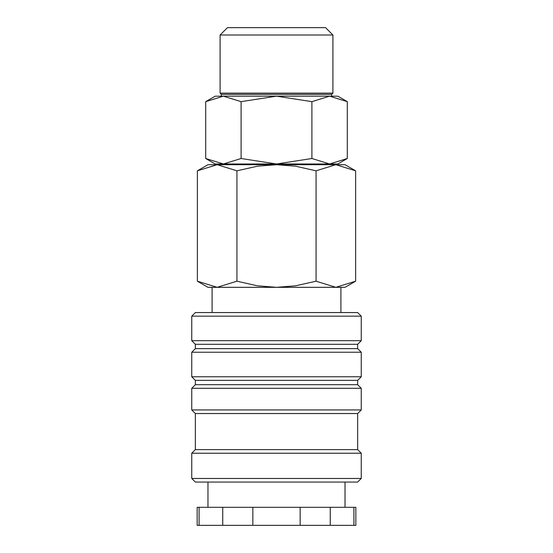 <?xml version="1.0" encoding="UTF-8"?>
<svg xmlns="http://www.w3.org/2000/svg" width="553" height="553" viewBox="0 0 553 553"><rect width="100%" height="100%" fill="white"/><g stroke="black" fill="none" stroke-linecap="round" stroke-linejoin="round"><path stroke-width="0.83" d="M361.254 316.171L357.646 312.563L195.354 312.563L191.746 316.171L191.746 340.696L195.354 344.305L195.354 348.632L191.746 352.24L191.746 376.759L195.354 380.367L195.354 384.694L191.746 388.303L191.746 409.939L195.354 413.547L195.354 449.61L191.746 453.218L191.746 478.463L195.354 482.071L357.646 482.071L361.254 478.463L361.254 453.218L357.646 449.61L357.646 413.547L361.254 409.939L361.254 388.303L357.646 384.694L357.646 380.367L361.254 376.759L361.254 352.24L357.646 348.632L357.646 344.305L361.254 340.696L361.254 316.171L191.746 316.171M345.024 507.315L345.024 482.071M207.976 482.071L207.976 507.315M199.087 507.315L197.158 507.315L197.158 525.35L199.087 525.35L199.087 507.315L222.735 507.315L222.735 525.35L199.087 525.35M353.913 525.35L355.842 525.35L355.842 507.315L353.913 507.315L353.913 525.35L330.265 525.35L330.265 507.315L353.913 507.315M340.911 312.563L340.911 287.318L335.844 287.318L345.024 287.318L355.627 281.201L335.844 287.318L316.06 281.201L295.558 285.818L276.5 287.318L335.844 287.318M217.156 287.318L276.5 287.318L257.442 285.818L236.94 281.201L217.156 287.318L197.373 281.201L207.976 287.318L217.156 287.318L212.089 287.318L212.089 312.563M355.627 170.815L345.024 164.697L335.844 164.697L355.627 170.815L355.627 281.201M207.976 164.697L197.373 170.815L217.156 164.697L276.5 164.697L295.558 166.197L316.06 170.815L335.844 164.697L276.5 164.697L257.442 166.197L236.94 170.815L217.156 164.697L207.976 164.697M347.298 101.648L337.814 96.174L329.595 96.174L347.298 101.648L347.298 158.504L329.595 163.978L311.899 158.504L276.5 163.978L337.814 163.978L347.298 158.504M223.405 96.174L241.101 101.648L276.5 96.174L215.186 96.174L205.702 101.648L223.405 96.174L221.318 96.174L221.318 94.369L331.682 94.369L332.906 93.146L332.906 35.005L325.551 27.65L227.449 27.65L220.094 35.005L220.094 93.146L221.318 94.369M205.702 158.504L215.186 163.978L276.5 163.978L241.101 158.504L223.405 163.978L205.702 158.504L205.702 101.648M334.13 164.697L334.13 163.978M218.87 163.978L218.87 164.697M329.595 96.174L276.5 96.174L311.899 101.648L329.595 96.174L331.682 96.174L331.682 94.369M220.094 93.146L332.906 93.146M220.094 35.005L332.906 35.005M241.101 158.504L241.101 101.648M311.899 158.504L311.899 101.648M236.94 281.201L236.94 170.815M197.373 281.201L197.373 170.815M316.06 281.201L316.06 170.815M252.852 525.35L252.852 507.315L300.148 507.315L300.148 525.35L222.735 525.35M300.148 525.35L330.265 525.35M300.148 507.315L330.265 507.315M222.735 507.315L252.852 507.315M191.746 478.463L361.254 478.463M191.746 453.218L361.254 453.218M195.354 449.61L357.646 449.61M195.354 413.547L357.646 413.547M191.746 409.939L361.254 409.939M191.746 388.303L361.254 388.303M195.354 384.694L357.646 384.694M195.354 380.367L357.646 380.367M191.746 376.759L361.254 376.759M191.746 352.24L361.254 352.24M195.354 348.632L357.646 348.632M195.354 344.305L357.646 344.305M191.746 340.696L361.254 340.696"/></g></svg>
